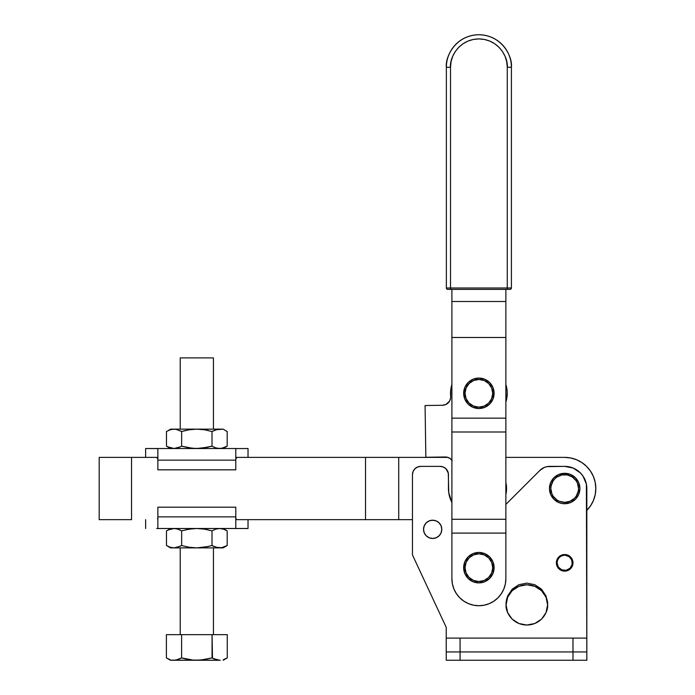 <?xml version="1.0" encoding="UTF-8"?>
<svg xmlns="http://www.w3.org/2000/svg" width="695" height="695" viewBox="0 0 695 695"><rect width="100%" height="100%" fill="white"/><g stroke="black" fill="none" stroke-linecap="round" stroke-linejoin="round"><path stroke-width="1.04" d="M463.661 393.205L465.042 393.214A13.839 13.839 0 0 1 478.977 379.47A13.839 13.839 0 0 1 492.72 393.396L494.102 393.413A15.22 15.22 0 0 0 478.985 378.08A15.22 15.22 0 0 0 463.661 393.205A15.22 15.22 0 0 1 478.985 378.08A15.22 15.22 0 0 1 494.102 393.413L492.99 387.575L489.723 382.615L484.806 379.279L478.985 378.08L473.156 379.201L468.195 382.467L464.859 387.384L463.661 393.205L464.781 399.034L468.048 403.995L472.965 407.331L478.777 408.53L484.615 407.409L489.575 404.142L492.903 399.225L494.102 393.413A15.22 15.22 0 0 1 478.777 408.53A15.22 15.22 0 0 1 463.661 393.205A15.22 15.22 0 0 0 478.777 408.53A15.22 15.22 0 0 0 494.102 393.413L492.72 393.396A13.839 13.839 0 0 1 478.786 407.14A13.839 13.839 0 0 1 465.042 393.214L463.661 393.205M463.661 567.563A15.22 15.22 0 0 1 478.985 552.447A15.22 15.22 0 0 1 494.102 567.772A15.22 15.22 0 0 0 478.985 552.447A15.22 15.22 0 0 0 463.661 567.563L465.042 567.58A13.839 13.839 0 0 1 478.977 553.828A13.839 13.839 0 0 1 492.72 567.763L494.102 567.772L492.72 567.763L491.634 573.054L488.602 577.519L484.094 580.49L478.786 581.507L473.503 580.421L469.029 577.389L466.058 572.88L465.042 567.58L466.136 562.29L469.168 557.816L473.677 554.853L478.977 553.828L484.267 554.923L488.733 557.955L491.704 562.464L492.72 567.763A13.839 13.839 0 0 1 478.786 581.507A13.839 13.839 0 0 1 465.042 567.58L463.661 567.563A15.22 15.22 0 0 0 478.777 582.897A15.22 15.22 0 0 0 494.102 567.772A15.22 15.22 0 0 1 478.777 582.897A15.22 15.22 0 0 1 463.661 567.563L464.781 573.401L468.048 578.362L472.965 581.698L478.777 582.897L484.615 581.776L489.575 578.509L492.903 573.592L494.102 567.772L492.99 561.942L489.723 556.982L484.806 553.646L478.985 552.447L473.156 553.568L468.195 556.834L464.859 561.751L463.661 567.563M451.898 578.744L451.898 533.1L505.864 533.1L505.864 578.744L505.352 584.009L503.814 589.065L501.321 593.73L497.968 597.822L493.876 601.175L489.211 603.668L484.146 605.206L478.881 605.727L473.616 605.206L468.552 603.668L463.886 601.175L459.803 597.822L456.441 593.73L453.948 589.065L452.419 584.009L451.898 578.744L451.898 519.261L451.898 533.1L505.864 533.1L505.864 578.744A26.983 26.983 0 0 1 478.881 605.727A26.983 26.983 0 0 1 451.898 578.744M451.898 289.381L451.898 519.261L505.864 519.261L505.864 533.1L505.864 519.261L451.898 519.261L451.898 431.995L505.864 431.995L505.864 519.261L505.864 431.995L451.898 431.995L451.898 418.155L505.864 418.155L505.864 431.995L505.864 418.155L451.898 418.155L451.898 337.483L505.864 337.483L505.864 418.155L505.864 337.483L451.898 337.483L451.898 289.381M505.864 289.381L505.864 337.483L505.864 301.5L451.898 301.5L505.864 301.5L505.864 289.381M459.803 597.822L462.661 600.306M468.552 603.668L471.896 604.806M495.101 600.306L497.968 597.822M450.516 289.381L450.516 287.991L446.364 287.991A1.381 1.381 0 0 0 447.745 289.381L507.254 289.381L507.254 287.991L450.516 287.991L450.516 289.381L510.017 289.381A1.381 1.381 0 0 0 511.407 287.991L507.254 287.991L507.254 289.381L510.017 289.381A1.381 1.381 0 0 0 511.407 287.991L511.407 67.267L507.254 67.267L507.254 287.991L511.407 287.991L511.407 67.267C512.71 57.755 502.954 35.193 478.881 34.75C454.817 35.193 445.052 57.755 446.364 67.267L450.516 67.267C449.37 58.971 457.883 39.285 478.881 38.903C499.879 39.285 508.393 58.971 507.254 67.267L511.407 67.267A32.517 32.517 0 0 0 478.881 34.75A32.517 32.517 0 0 0 446.364 67.267L446.364 287.991L450.516 287.991L450.516 67.267L446.364 67.267L446.364 287.991A1.381 1.381 0 0 0 447.745 289.381L450.516 289.381M467.978 41.083L473.347 39.45L478.881 38.903L484.415 39.45L489.74 41.057L494.64 43.681L498.941 47.208L502.468 51.508L505.091 56.417L506.707 61.733L507.254 67.267L507.254 287.991L450.516 287.991L450.516 67.267L451.055 61.733L452.671 56.417L455.295 51.508L458.822 47.208L463.122 43.681L468.03 41.057M465.042 393.214L466.136 387.923L469.168 383.458L473.677 380.486L478.977 379.47L484.267 380.556L488.733 383.588L491.704 388.097L492.72 393.396L491.634 398.687L488.602 403.161L484.094 406.123L478.786 407.14L473.503 406.054L469.029 403.022L466.058 398.513L465.042 393.214M442.515 405.263L445.843 404.516L449.596 401.102L450.647 397.853L450.742 389.695L451.898 384.552A28.365 28.365 0 0 0 450.655 396.133A8.305 8.305 0 0 1 442.515 405.263L425.079 405.524L425.835 457.267L425.079 405.524L442.515 405.263M505.864 384.552L507.211 391.711L506.837 398.139L505.864 402.058A28.365 28.365 0 0 0 505.864 384.552M505.864 482.512L506.551 487.899L505.864 494.493A26.297 26.297 0 0 0 505.864 482.512M452.176 460.585L449.847 458.326L446.833 457.128L425.835 457.267L445.208 456.989A8.305 8.305 0 0 1 451.898 460.212M450.742 389.695L450.516 392.91M446.833 457.128L445.208 456.989M506.837 398.131L507.124 396.011M441.794 529.338A9.131 9.131 0 0 1 432.664 538.469A9.131 9.131 0 0 1 423.533 529.338L424.228 525.846L426.2 522.883L429.171 520.903L432.664 520.207L436.156 520.903L439.118 522.883L441.099 525.846L441.794 529.338L441.099 532.83L439.118 535.793L436.156 537.774L432.664 538.469L429.171 537.774L426.2 535.793L424.228 532.83L423.533 529.338A9.131 9.131 0 0 1 432.664 520.207A9.131 9.131 0 0 1 441.794 529.338L441.62 527.557M564.54 473.295A15.22 15.22 0 0 1 579.899 488.376A15.22 15.22 0 0 1 564.818 503.736A15.22 15.22 0 0 0 579.899 488.376A15.22 15.22 0 0 0 564.54 473.295L564.557 474.676A13.839 13.839 0 0 1 578.518 488.385A13.839 13.839 0 0 1 564.809 502.355L564.818 503.736L561.847 503.467L558.98 502.633L554.019 499.375L550.675 494.466L549.458 488.655L550.562 482.817L553.819 477.847L558.728 474.503L564.54 473.295L570.378 474.398L575.347 477.656L578.692 482.565L579.899 488.376L578.796 494.214L575.538 499.184L570.63 502.528L564.818 503.736L564.809 502.355L559.501 501.347L557.095 500.087L553.246 496.308L551.943 493.928L550.84 488.637L551.083 485.935L553.107 480.931L554.81 478.82L556.886 477.074L561.855 474.963L567.259 474.92L572.263 476.935L576.12 480.723L577.415 483.103L578.518 488.385L578.275 491.096L576.259 496.1L574.557 498.211L570.091 501.251L564.809 502.355A13.839 13.839 0 0 1 550.84 488.637A13.839 13.839 0 0 1 564.557 474.676L564.54 473.295A15.22 15.22 0 0 0 549.458 488.655A15.22 15.22 0 0 0 564.818 503.736A15.22 15.22 0 0 1 549.458 488.655A15.22 15.22 0 0 1 564.54 473.295M572.289 562.828A7.61 7.61 0 0 1 564.679 570.439A7.61 7.61 0 0 1 557.069 562.828L558.354 567.059L561.769 569.857L566.164 570.291L570.065 568.206L572.15 564.314L571.75 560.014L569.127 556.643L565.096 555.227A7.61 7.61 0 0 1 572.289 562.828M566.521 555.444L565.096 555.227L565.096 554.532L568.145 555.279L570.699 557.103L572.393 559.744L572.984 562.828A8.305 8.305 0 0 1 564.679 571.134A8.305 8.305 0 0 1 556.382 562.828A8.305 8.305 0 0 1 564.27 554.532L564.27 555.227L561.482 555.922L559.154 557.59L557.607 560.014L557.069 562.828A7.61 7.61 0 0 1 564.27 555.227L562.846 555.444L564.27 555.227L564.27 554.532L562.707 554.766L564.27 554.532M547.599 603.877L546.018 595.936L541.518 589.195L534.785 584.695L526.836 583.122L518.896 584.695L512.163 589.204L507.663 595.936L506.481 599.828L506.082 604.911C505.248 599.02 511.477 585.051 526.845 584.773C542.204 585.051 548.433 599.02 547.599 604.911L547.599 603.877L547.599 604.911C548.433 610.801 542.204 624.77 526.845 625.04C511.477 624.77 505.248 610.801 506.082 604.911L506.481 599.828L507.663 595.936L512.163 589.204L518.896 584.695L526.836 583.122L534.785 584.695L541.518 589.195L546.018 595.936L547.599 603.877M573.001 651.945L586.841 651.945L573.001 651.945L573.001 660.25L460.081 660.25L460.064 638.106L446.225 638.106L446.242 660.25L460.081 660.25L460.081 651.945L572.984 651.945L573.001 660.25L586.841 660.25L586.398 484.198L583.088 476.214L580.334 472.861L573.158 468.056L564.679 466.371L546.956 466.64L544.359 467.422L539.867 470.428L505.864 504.431L539.867 470.428A13.839 13.839 0 0 1 549.658 466.371L564.679 466.371A22.144 22.144 0 0 1 586.823 488.516L586.823 638.106L572.984 638.106L572.984 651.945L460.064 651.945L460.064 638.106L572.984 638.106L573.001 651.945M446.242 651.945L446.242 660.25L586.841 660.25L586.823 638.106L446.225 638.106L446.225 651.945L460.064 651.945L446.225 651.945M412.456 474.676L412.456 554.94L446.225 627.35L446.225 638.106L446.225 627.35L412.456 554.94L412.456 474.676A8.305 8.305 0 0 1 420.762 466.371L417.582 467.005L414.889 468.804L413.091 471.497L412.456 474.676M448.77 492.825L448.44 488.359A30.441 30.441 0 0 0 451.898 502.45L448.77 492.825L448.275 473.052L446.008 468.804L443.314 467.005L440.135 466.371L420.762 466.371L440.135 466.371A8.305 8.305 0 0 1 448.44 474.676L448.275 473.052M572.836 561.256L572.35 566.008L569.292 569.735L564.679 571.134L560.066 569.735L557.008 566.008L556.53 561.256L558.667 557.103L562.707 554.766M585.138 480.045L583.088 476.214M581.793 474.468L580.334 472.861M541.97 468.708L539.867 470.428M443.314 467.005L441.751 466.536M419.137 466.536L417.582 467.005M430.883 520.381L434.445 520.381M570.065 568.206L571.012 567.059L570.065 568.206M448.44 488.359L448.44 474.676M547.599 604.911L546.018 597.205L541.518 590.672L534.785 586.311L526.845 584.773L518.896 586.311L512.163 590.672L507.663 597.205L506.082 604.911L507.663 612.616L512.163 619.141L518.896 623.511L526.845 625.04L534.785 623.511L541.518 619.141L546.018 612.616L547.599 604.911M571.585 567.441L570.552 568.701M569.292 569.735L567.858 570.499M566.303 570.969L563.063 570.969M561.508 570.499L560.066 569.735M557.781 567.441L557.008 566.008M556.539 564.444L556.53 561.256M559.154 557.59L558.267 558.728M558.354 567.059L559.301 568.206M563.193 570.291L566.164 570.291M567.598 569.857L568.91 569.153M571.75 560.014L571.099 558.728M572.984 562.828A8.305 8.305 0 0 0 565.096 554.532L566.66 554.766M565.096 554.532L565.096 555.227M213.435 429.145L213.435 357.89L180.222 357.89L180.222 429.145L180.222 357.89L213.435 357.89L213.435 429.145M145.629 457.38L145.629 448.518L157.861 448.605L157.861 469.829L235.796 469.829L157.861 469.829L157.861 448.605L156.722 448.518L236.934 448.518L145.629 448.518L145.629 457.38M213.435 634.657L213.435 547.877L213.435 634.657M180.222 547.877L180.222 634.657L180.222 547.877M157.461 518.791L157.861 518.114L157.461 518.791M156.722 528.504L248.028 528.504L156.722 528.504M145.629 519.651L145.629 528.504L145.629 519.651M219.698 528.504L223.434 529.138L227.187 530.858L223.434 529.138L219.603 528.504L215.763 529.138L219.603 528.504L215.763 529.138L212.01 530.858L212.01 545.532L217.665 547.721L212.01 545.532L204.53 547.243L196.833 547.877L189.179 547.252L181.647 545.532L181.647 530.858L189.179 529.138L196.833 528.504L204.53 529.147L212.01 530.858L212.01 545.532L204.53 547.243L196.833 547.877L219.603 547.877L217.674 547.721L221.531 547.721L227.187 545.532L227.187 530.858L227.187 545.532L223.434 547.252L219.603 547.877L223.121 547.877L226.813 545.749M181.647 545.532L175.983 547.721L170.536 547.877L196.833 547.877L189.179 547.252L181.647 545.532L181.647 530.858L177.894 529.138L174.054 528.504L170.223 529.138L166.47 530.858L166.47 545.532L170.223 547.252L174.054 547.877L180.422 546.192M172.125 547.721L174.054 547.877L170.223 547.252L166.47 545.532L166.47 530.858L168.338 529.885L174.054 528.504L177.894 529.138L181.647 530.858L189.179 529.138L196.833 528.504L204.53 529.147L212.01 530.858L215.763 529.138L219.603 528.504M174.054 547.877L219.603 547.877L215.763 547.252L223.121 547.877M208.3 546.496L196.833 547.877M213.226 546.192L213.878 546.505M175.983 547.721L176.6 547.599M170.536 547.877L167.486 546.096M180.465 530.216L177.894 529.138L181.647 530.858L189.179 529.138L196.833 528.504M172.056 528.686L174.054 528.504M168.338 529.885L170.536 528.504M176.6 528.791L175.983 528.669M192.993 528.669L185.391 529.885M204.53 529.147L208.3 529.885M235.796 507.194L235.796 528.426L235.796 516.88L157.861 516.88L157.861 528.426L157.861 516.88L235.796 516.88L235.796 507.194L157.861 507.194L157.861 516.88L157.861 507.194L235.796 507.194M236.196 518.791L235.796 518.114L236.196 518.791M157.861 518.114L157.861 528.426M180.379 658.556L181.612 657.896L181.612 634.657L181.612 657.896L185.33 658.86L181.612 657.896L177.851 659.616L174.002 660.25L200.673 660.085L192.949 660.085L181.612 657.896L175.931 660.085L170.466 660.25L220.219 660.233M213.269 658.556L219.655 660.25L215.806 659.616L219.655 660.25L215.806 659.616L212.053 657.896L204.495 659.616L196.833 660.25L219.655 660.25M226.24 658.46L226.674 658.226M226.891 658.113L223.512 659.616M223.503 659.616L227.265 657.896L227.265 634.657L227.265 657.896L223.191 660.25M175.931 660.085L176.547 659.972M213.921 658.869L212.053 657.896L212.053 634.657L166.392 634.657L166.392 657.896L168.26 658.869L166.392 657.896L166.392 634.657L227.265 634.657L212.053 634.657L212.479 658.139M170.153 659.616L168.26 658.869L170.153 659.616M174.002 660.25L172.065 660.085M185.33 658.86L192.949 660.085L185.33 658.86M196.833 660.25L192.949 660.085M212.053 657.896L200.673 660.085M172.056 429.319L174.054 429.145L170.223 429.779L166.47 431.499L170.223 429.779L174.054 429.145L223.121 429.145L215.763 429.779L219.603 429.145L170.536 429.145L175.983 429.31L181.647 431.499L189.179 429.779L196.833 429.145L204.53 429.788L212.01 431.499L217.674 429.31L221.375 429.284M176.6 429.432L174.054 429.145M180.465 430.857L181.647 431.499L189.179 429.779L196.833 429.145L204.53 429.788L212.01 431.499L212.01 446.173L200.69 448.362L192.993 448.362L181.647 446.173L177.894 447.884L181.647 446.173L181.647 431.499L175.983 429.31M219.698 429.145L215.763 429.779L212.01 431.499L212.01 446.173L215.763 447.893L219.603 448.518L217.674 448.362L221.531 448.362L227.187 446.173L227.187 431.499L227.187 446.173L223.434 447.893L219.603 448.518L215.763 447.893L212.01 446.173L204.53 447.884L196.833 448.518L208.3 447.137M225.319 430.518L227.187 431.499L225.319 430.518M221.531 429.31L219.603 429.145M170.536 448.518L166.47 446.173L166.47 431.499L166.47 446.173L170.223 447.884L174.054 448.518L167.486 446.729M168.338 430.526L170.536 429.145M196.833 448.518L189.179 447.893L181.647 446.173L177.894 447.893L174.054 448.518L180.422 446.833M204.53 429.788L208.3 430.526M181.647 446.173L181.647 431.499L185.391 430.518M192.993 429.31L196.833 429.145M235.796 469.829L235.796 460.142L157.861 460.142L235.796 460.142L235.796 469.829M226.813 446.39L223.121 448.518M213.226 446.833L213.878 447.146M175.983 448.362L176.6 448.24M174.054 448.518L172.125 448.362M236.691 457.762L235.796 458.909L235.796 448.605L235.796 460.142L235.796 448.605L248.028 448.518L235.796 448.605M156.809 457.657L157.861 458.909L156.966 457.762M235.796 458.909L236.265 458.153M131.537 519.651L131.537 457.38L99.185 457.38L99.185 519.651L131.537 519.651L131.537 457.38L157.861 457.38L99.185 457.38L99.185 519.651L131.537 519.651M412.456 519.651L398.73 519.651L398.73 457.38L447.841 457.38L398.73 457.38L398.73 519.651L235.796 519.651L365.518 519.651L365.518 457.38L365.518 519.651L412.456 519.651M586.823 510.408A31.136 31.136 0 0 0 564.679 457.38L505.864 457.38L564.679 457.38L570.76 457.979L576.598 459.751L581.976 462.627L586.702 466.501L590.568 471.219L593.452 476.596L595.215 482.443L595.815 488.516L595.215 494.588L593.452 500.426L590.568 505.812L586.702 510.53M593.452 476.596L594.755 480.453M235.796 457.38L398.73 457.38L235.796 457.38M595.215 494.588L595.815 488.516L595.215 482.443L595.815 488.516L595.215 494.588M576.598 459.751L581.976 462.627M227.187 530.858L223.121 528.504M248.028 528.504L248.028 519.651M170.466 660.25L166.392 657.896M227.187 431.499L223.121 429.145M248.028 448.518L248.028 457.38"/></g></svg>
